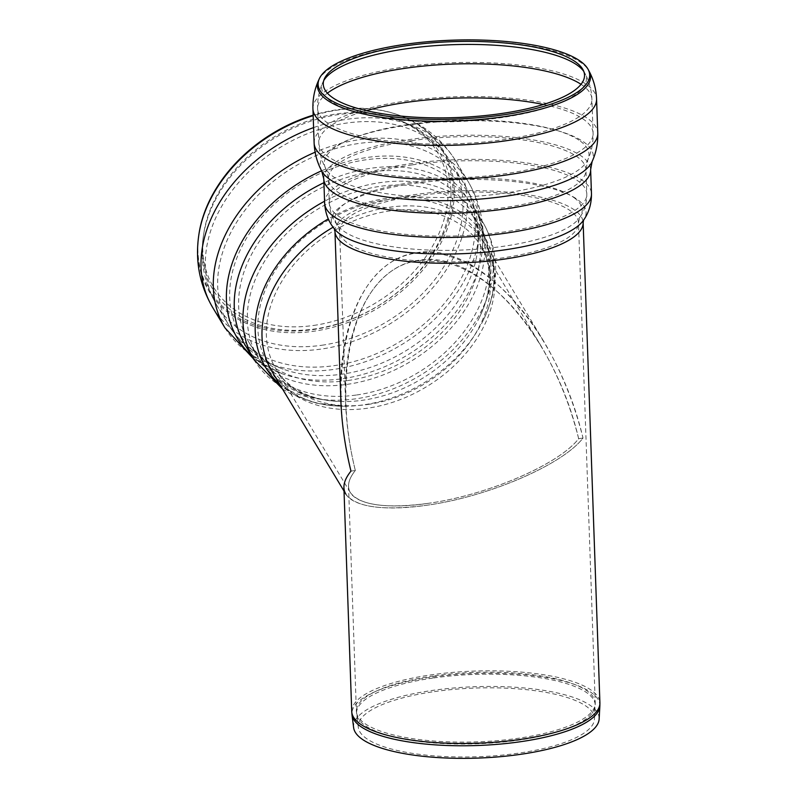<?xml version="1.0" encoding="UTF-8"?>
<svg xmlns="http://www.w3.org/2000/svg" width="798" height="798" viewBox="0 0 798 798"><rect width="100%" height="100%" fill="white"/><g stroke="black" fill="none" stroke-linecap="round" stroke-linejoin="round"><path stroke-width="0.6" stroke-dasharray="3.99 2.99" d="M343.908 487.628C343.988 504.935 378.192 512.336 425.873 505.363C487.428 497.094 562.341 465.015 583.019 438.062L578.66 438.681C558.75 464.626 486.66 495.498 427.419 503.448C381.534 510.171 348.616 503.039 348.536 486.381C348.397 481.583 350.661 476.286 355.329 470.481L350.97 471.109L355.329 470.481C349.654 447.409 346.412 424.716 345.604 402.401C342.402 325.275 373.005 265.943 418.92 260.248C478.072 249.575 554.211 334.621 578.66 438.681L583.019 438.062C557.622 329.943 478.501 241.565 417.045 252.657C369.334 258.572 337.534 320.217 340.856 400.367M353.624 727.636A122.882 35.72 178 0 1 432.775 690.38A122.882 35.72 178 0 1 599.138 719.068M434.431 691.597A118.194 34.354 178 0 1 594.46 719.188A118.194 34.354 178 0 1 477.543 756.743A118.194 34.354 178 0 1 358.302 727.437A118.194 34.354 178 0 1 434.431 691.597M350.97 471.109C328.746 381.763 344.955 293.355 389.015 263.609C432.915 233.475 498.57 266.163 543.109 340.317C560.804 369.913 574.101 402.491 583.019 438.062C562.341 465.015 487.428 497.094 425.873 505.363C382.362 510.949 355.679 507.189 345.823 494.062L344.028 491.089M427.419 503.448C486.66 495.498 558.75 464.626 578.66 438.681C570.081 404.446 557.273 373.095 540.246 344.616C497.383 273.245 434.202 241.794 391.948 270.791C349.544 299.42 333.943 384.496 355.329 470.481C348.467 479.079 346.811 486.451 350.372 492.585C359.858 505.214 385.544 508.835 427.419 503.448M313.674 325.434A130.702 97.296 148.9 0 0 440.715 229.315A130.702 97.296 148.9 0 0 394.95 118.693A130.702 97.296 148.9 0 0 203.69 233.954A130.702 97.296 148.9 0 0 313.674 325.434M198.892 234.512A135.85 101.127 148.9 0 0 313.205 329.604A135.85 101.127 148.9 0 0 445.254 229.694A135.85 101.127 148.9 0 0 397.693 114.722A135.85 101.127 148.9 0 0 313.155 115.161M599.867 706.11A124.059 36.07 -2 0 0 591.817 692.963A124.059 36.07 -2 0 0 431.908 677.143A124.059 36.07 -2 0 0 351.988 714.759M351.728 711.477A124.169 36.1 178 0 1 431.788 674.789A124.169 36.1 178 0 1 591.837 690.619A124.169 36.1 178 0 1 599.906 702.809M334.951 231.27A124.169 36.1 178 0 1 415.02 194.582A124.169 36.1 178 0 1 575.069 210.413A124.169 36.1 178 0 1 583.139 222.602M433.444 675.996A119.501 34.743 -2 0 0 356.387 711.317A119.501 34.743 -2 0 0 477.024 741.861A119.501 34.743 -2 0 0 595.238 702.968A119.501 34.743 -2 0 0 587.478 691.238A119.501 34.743 -2 0 0 433.444 675.996M433.543 677.971A119.411 34.713 178 0 1 587.458 693.203A119.411 34.713 178 0 1 595.208 705.841A119.411 34.713 178 0 1 477.094 743.776A119.411 34.713 178 0 1 356.616 714.18A119.411 34.713 178 0 1 433.543 677.971M416.666 195.799A119.501 34.743 178 0 1 570.71 211.031A119.501 34.743 178 0 1 578.47 222.772A119.501 34.743 178 0 1 460.256 261.654A119.501 34.743 178 0 1 339.619 231.111A119.501 34.743 178 0 1 416.666 195.799M412.366 164.847A128.837 37.456 178 0 1 578.44 181.286A128.837 37.456 178 0 1 586.809 193.934A128.837 37.456 178 0 1 459.359 235.859A128.837 37.456 178 0 1 329.295 202.921A128.837 37.456 178 0 1 412.366 164.847M411.519 140.687A128.837 37.456 178 0 1 577.592 157.126A128.837 37.456 178 0 1 585.961 169.774A128.837 37.456 178 0 1 458.511 211.699A128.837 37.456 178 0 1 328.447 178.762A128.837 37.456 178 0 1 411.519 140.687M580.405 141.176A132.428 38.494 178 0 1 587.867 159.67A132.428 38.494 178 0 1 458.012 197.266A132.428 38.494 178 0 1 325.853 168.817A132.428 38.494 178 0 1 422.96 122.623A132.428 38.494 178 0 1 580.405 141.176M543.358 104.488A137.236 39.9 178 0 1 584.176 119.78A137.236 39.9 178 0 1 593.094 133.246L593.094 133.246A137.236 39.9 178 0 1 457.334 177.914A137.236 39.9 178 0 1 318.791 142.832L318.791 142.832A137.236 39.9 178 0 1 366.402 110.663M581.034 84.309A137.236 39.9 178 0 1 582.989 85.665A137.236 39.9 178 0 1 591.907 99.132A137.236 39.9 178 0 1 591.907 99.142A137.236 39.9 178 0 1 456.147 143.8A137.236 39.9 178 0 1 317.594 108.718L317.594 108.718A137.236 39.9 178 0 1 327.409 93.167M583.797 71.451A132.428 38.494 178 0 1 584.844 73.147A132.428 38.494 178 0 1 455.369 121.645A132.428 38.494 178 0 1 322.821 82.294A132.428 38.494 178 0 1 323.759 80.528M318.572 80.389A136.657 39.73 178 0 1 405.504 45.676A136.657 39.73 178 0 1 581.652 63.102A136.657 39.73 178 0 1 588.964 70.942M312.936 108.877A141.904 41.257 178 0 1 404.426 66.942A141.904 41.257 178 0 1 587.348 85.047A141.904 41.257 178 0 1 596.565 98.972M314.123 142.992A141.904 41.257 178 0 1 405.623 101.057A141.904 41.257 178 0 1 588.545 119.151A141.904 41.257 178 0 1 597.762 133.086M321.734 171.031A136.657 39.73 178 0 1 421.942 123.361A136.657 39.73 178 0 1 584.425 142.493A136.657 39.73 178 0 1 592.116 161.585M323.789 178.922A133.505 38.813 178 0 1 409.863 139.48A133.505 38.813 178 0 1 581.951 156.498A133.505 38.813 178 0 1 590.63 169.605M324.626 203.081A133.505 38.813 178 0 1 410.711 163.64A133.505 38.813 178 0 1 582.799 180.657A133.505 38.813 178 0 1 591.468 193.764M334.342 228.846L334.402 228.916A127.5 37.067 178 0 1 421.923 182.423A127.5 37.067 178 0 1 577.832 199.789A127.5 37.067 178 0 1 583.518 220.218L583.577 220.138M574.161 197.754A123.67 35.95 178 0 1 579.677 217.565A123.67 35.95 178 0 1 459.857 250.133A123.67 35.95 178 0 1 338.053 226.004A123.67 35.95 178 0 1 422.94 180.907A123.67 35.95 178 0 1 574.161 197.754M356.656 394.98A128.837 95.9 148.9 0 0 488.625 273.544A128.837 95.9 148.9 0 0 478.591 224.198A128.837 95.9 148.9 0 0 318.741 208.547A128.837 95.9 148.9 0 0 257.884 357.185A128.837 95.9 148.9 0 0 356.656 394.98M347.948 380.526A128.837 95.9 148.9 0 0 479.917 259.101A128.837 95.9 148.9 0 0 469.882 209.744A128.837 95.9 148.9 0 0 310.033 194.104A128.837 95.9 148.9 0 0 249.176 342.741A128.837 95.9 148.9 0 0 347.948 380.526M477.693 249.365A132.428 98.573 148.9 0 0 386.471 158.363A132.428 98.573 148.9 0 0 241.146 248.108A132.428 98.573 148.9 0 0 283.529 369.274A132.428 98.573 148.9 0 0 477.294 252.507A132.428 98.573 148.9 0 0 477.693 249.365M474.71 236.308A137.236 102.154 148.9 0 0 464.017 183.739L464.017 183.739A137.236 102.154 148.9 0 0 293.744 167.071A137.236 102.154 148.9 0 0 228.926 325.404L228.926 325.404A137.236 102.154 148.9 0 0 334.133 365.654A137.236 102.154 148.9 0 0 474.71 236.308M321.833 345.255A137.236 102.154 148.9 0 0 462.411 215.909A137.236 102.154 148.9 0 0 451.728 163.341L451.728 163.341A137.236 102.154 148.9 0 0 281.455 146.672A137.236 102.154 148.9 0 0 216.627 305.006A137.236 102.154 148.9 0 0 216.637 305.006A137.236 102.154 148.9 0 0 321.833 345.255M450.441 204.138A132.428 98.573 148.9 0 0 397.145 119.481A132.428 98.573 148.9 0 0 203.35 236.258A132.428 98.573 148.9 0 0 314.791 328.946A132.428 98.573 148.9 0 0 450.441 204.138M198.732 235.59A136.657 101.725 148.9 0 0 313.734 331.24A136.657 101.725 148.9 0 0 453.713 202.443A136.657 101.725 148.9 0 0 398.721 115.082A136.657 101.725 148.9 0 0 313.165 115.68M212.637 307.41A141.904 105.635 148.9 0 0 321.414 349.035A141.904 105.635 148.9 0 0 466.78 215.29A141.904 105.635 148.9 0 0 455.718 160.927L455.718 160.927A141.904 105.635 148.9 0 0 313.584 127.6M224.926 327.818A141.904 105.635 148.9 0 0 333.714 369.434A141.904 105.635 148.9 0 0 479.069 235.689A141.904 105.635 148.9 0 0 468.017 181.336L468.017 181.336A141.904 105.635 148.9 0 0 315.13 152.219M251.49 355.619A136.657 101.725 148.9 0 0 281.953 373.664A136.657 101.725 148.9 0 0 481.912 253.175A136.657 101.725 148.9 0 0 482.321 249.934A136.657 101.725 148.9 0 0 321.614 170.792M253.315 358.641L281.953 373.664C264.836 367.25 252.587 357.743 245.186 345.145A133.505 99.381 148.9 0 0 347.529 384.307A133.505 99.381 148.9 0 0 484.276 258.472A133.505 99.381 148.9 0 0 473.872 207.34A133.505 99.381 148.9 0 0 323.918 182.712M253.894 359.599A133.505 99.381 148.9 0 0 356.237 398.751A133.505 99.381 148.9 0 0 492.984 272.926A133.505 99.381 148.9 0 0 482.581 221.784A133.505 99.381 148.9 0 0 324.567 201.236M279.619 384.207A127.5 94.912 148.9 0 0 343.599 406.242A127.5 94.912 148.9 0 0 481.912 322.901A127.5 94.912 148.9 0 0 493.982 284.686A127.5 94.912 148.9 0 0 328.297 218.921M282.522 389.025L291.43 394.162L316.407 403.17L343.599 406.242C323.808 405.973 307.13 401.623 293.594 393.214C284.417 387.469 277.275 380.347 272.158 371.828A124.169 92.428 148.9 0 0 367.349 408.247A124.169 92.428 148.9 0 0 494.541 291.22A124.169 92.428 148.9 0 0 484.865 243.659A124.169 92.428 148.9 0 0 333.105 227.221M367.768 404.476A119.501 88.957 148.9 0 0 490.171 291.839A119.501 88.957 148.9 0 0 480.865 246.073A119.501 88.957 148.9 0 0 332.606 231.56A119.501 88.957 148.9 0 0 276.158 369.424A119.501 88.957 148.9 0 0 367.768 404.476M489.483 283.679A123.67 92.059 148.9 0 0 391.499 199.271A123.67 92.059 148.9 0 0 260.338 305.285A123.67 92.059 148.9 0 0 343.629 401.574A123.67 92.059 148.9 0 0 477.773 320.736A123.67 92.059 148.9 0 0 489.483 283.679M348.536 486.381L356.387 711.317L358.302 727.437M583.019 69.745L584.844 73.147C589.163 81.167 591.518 89.835 591.907 99.142L593.094 133.246C593.353 142.563 591.617 151.371 587.867 159.67L585.961 169.774L586.809 193.934C586.879 202.911 584.495 210.792 579.677 217.565L578.47 222.772L595.238 702.968L594.46 719.188M324.407 78.773L322.821 82.294C319.08 90.603 317.335 99.411 317.594 108.718L318.791 142.832C319.18 152.129 321.534 160.797 325.853 168.817L328.447 178.762L329.295 202.921C329.853 211.889 332.776 219.58 338.053 226.004L339.619 231.111L345.604 402.401M216.627 305.006L228.926 325.404C241.884 346.222 260.078 360.846 283.529 369.274C267.35 363.16 255.909 354.312 249.176 342.741L257.884 357.185C276.547 385.933 305.125 400.736 343.629 401.574C324.267 401.264 308.198 397.025 295.43 388.855C287.17 383.559 280.746 377.075 276.158 369.424L350.372 492.585M394.95 118.693L397.145 119.481C420.586 127.909 438.77 142.533 451.728 163.341L464.017 183.739C475.728 203.749 480.316 225.435 477.763 248.816L477.643 249.774C479.149 233.824 476.566 220.487 469.882 209.744L478.591 224.198C488.655 241.355 492.575 260.158 490.341 280.597C488.755 294.382 484.566 307.769 477.773 320.736C483.897 308.886 487.568 297.365 488.785 286.163C490.331 270.632 487.688 257.265 480.865 246.073L540.246 344.616M203.69 233.954L203.35 236.258C199.859 260.916 204.288 283.829 216.637 305.006M397.693 114.722L398.721 115.082C423.179 123.89 442.182 139.171 455.718 160.927L468.017 181.336C480.266 202.253 485.064 224.916 482.401 249.325L482.281 250.293C483.917 233.405 481.114 219.081 473.872 207.34L482.581 221.784C493.194 239.879 497.334 259.649 494.979 281.105C493.324 295.499 488.965 309.425 481.912 322.901C488.286 310.582 492.127 298.512 493.423 286.672C495.099 270.193 492.246 255.849 484.865 243.659L543.109 340.317"/><path stroke-width="1.2" d="M599.906 702.809L583.139 222.602A124.169 36.1 178 0 1 460.306 263.011A124.169 36.1 178 0 1 334.951 231.27L340.856 400.367C341.704 423.548 345.075 447.129 350.97 471.109C346.123 477.134 343.768 482.63 343.908 487.628L351.728 711.477A124.169 36.1 178 0 0 477.074 743.217A124.169 36.1 178 0 0 599.906 702.809L599.867 706.11A124.059 36.07 -2 0 1 477.154 745.522A124.059 36.07 -2 0 1 351.988 714.759L351.728 711.477M599.867 706.11L599.138 719.068A122.882 35.72 178 0 1 477.593 758.1A122.882 35.72 178 0 1 353.624 727.636L351.988 714.759M407.559 45.576A130.702 37.995 178 0 1 583.019 69.745A130.702 37.995 178 0 1 455.229 117.615A130.702 37.995 178 0 1 324.407 78.773A130.702 37.995 178 0 1 407.559 45.576M405.723 44.239A135.85 39.491 178 0 1 588.106 69.356A135.85 39.491 178 0 1 455.279 119.111A135.85 39.491 178 0 1 319.31 78.743A135.85 39.491 178 0 1 405.723 44.239M345.823 494.062C342.123 487.688 343.838 480.037 350.97 471.109M313.155 115.161A135.85 101.127 148.9 0 0 198.892 234.512L198.732 235.59A136.657 101.725 148.9 0 1 313.165 115.68M366.402 110.663A137.236 39.9 178 0 1 407.279 102.274A137.236 39.9 178 0 1 543.358 104.488M327.409 93.167A137.236 39.9 178 0 1 406.082 68.159A137.236 39.9 178 0 1 581.034 84.309M323.759 80.528A132.428 38.494 178 0 1 407.07 48.658A132.428 38.494 178 0 1 577.772 65.556A132.428 38.494 178 0 1 583.797 71.451M588.106 69.356L588.964 70.942A136.657 39.73 178 0 1 455.349 120.987A136.657 39.73 178 0 1 318.572 80.389L319.31 78.743M592.116 161.585A136.657 39.73 178 0 1 458.122 200.378A136.657 39.73 178 0 1 321.734 171.031L323.789 178.922A133.505 38.813 178 0 0 458.561 213.056A133.505 38.813 178 0 0 590.63 169.605L592.116 161.585C596.166 152.618 598.041 143.111 597.762 133.086L596.565 98.972A141.904 41.257 178 0 1 456.187 145.156A141.904 41.257 178 0 1 312.936 108.877L312.936 108.877C312.646 98.852 314.522 89.356 318.572 80.389M597.762 133.086A141.904 41.257 178 0 1 457.384 179.261A141.904 41.257 178 0 1 314.123 142.992L312.936 108.877M590.63 169.605L591.468 193.764A133.505 38.813 178 0 1 459.409 237.215A133.505 38.813 178 0 1 324.626 203.081L323.789 178.922M591.468 193.764C591.557 203.789 588.914 212.607 583.518 220.218A127.5 37.067 178 0 1 459.987 253.794A127.5 37.067 178 0 1 334.402 228.916C328.497 221.704 325.235 213.086 324.626 203.081M313.584 127.6A141.904 105.635 148.9 0 0 212.637 307.41L212.637 307.41C199.719 285.275 195.091 261.335 198.732 235.59M315.13 152.219A141.904 105.635 148.9 0 0 224.926 327.818L212.637 307.41M321.614 170.792A136.657 101.725 148.9 0 0 251.49 355.619M323.918 182.712A133.505 99.381 148.9 0 0 245.186 345.145L253.894 359.599A133.505 99.381 148.9 0 1 324.567 201.236M328.297 218.921A127.5 94.912 148.9 0 0 279.619 384.207M333.105 227.221A124.169 92.428 148.9 0 0 272.158 371.828L344.028 491.089M596.565 98.972C596.156 88.947 593.622 79.61 588.964 70.942M321.734 171.031C317.075 162.363 314.542 153.017 314.123 142.992M583.139 222.602L583.587 220.118M334.951 231.27L334.332 228.817M253.315 358.641L224.926 327.818M282.522 389.025L253.894 359.599"/></g></svg>
